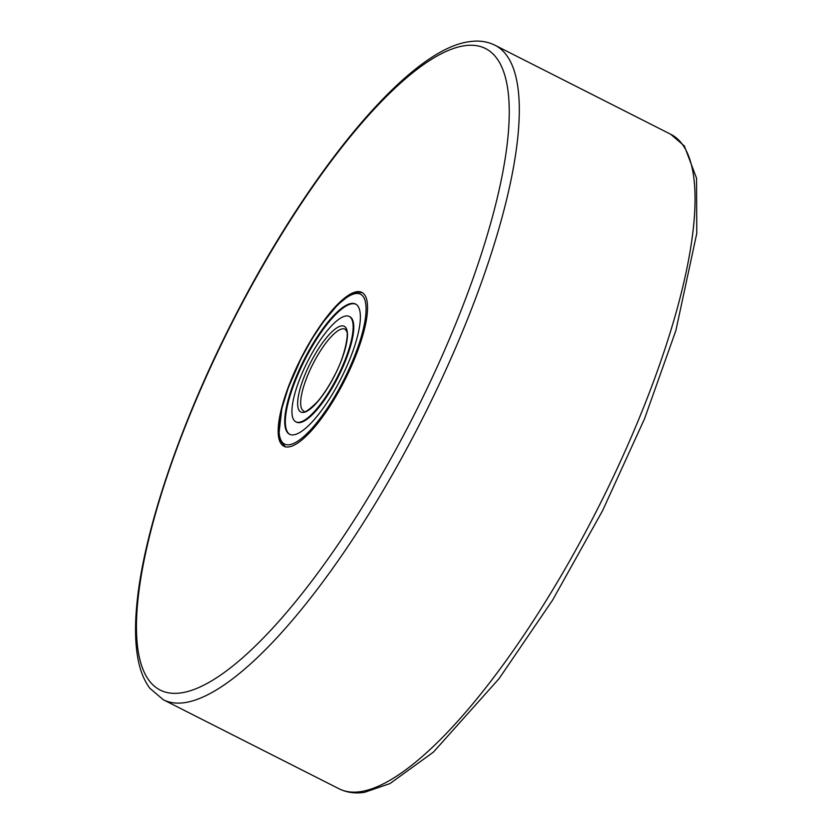 <?xml version="1.0" encoding="UTF-8"?>
<svg xmlns="http://www.w3.org/2000/svg" width="834" height="834" viewBox="0 0 834 834"><rect width="100%" height="100%" fill="white"/><g stroke="black" fill="none" stroke-linecap="round" stroke-linejoin="round"><path stroke-width="1.25" d="M288.96 446.888A86.215 24.467 116.9 0 1 283.894 446.211A86.215 24.467 116.9 0 1 297.269 365.918A86.215 24.467 116.9 0 1 356.743 291.723A86.215 24.467 116.9 0 1 361.82 292.39A86.215 24.467 116.9 0 1 348.435 372.683A86.215 24.467 116.9 0 1 288.96 446.888M295.851 421.837L296.477 422.15A59.068 16.763 -63.1 0 0 334.434 383.984A59.068 16.763 -63.1 0 0 352.865 320.631A59.068 16.763 -63.1 0 0 349.863 316.774L349.238 316.451A59.068 16.763 -63.1 0 0 311.27 354.627A59.068 16.763 -63.1 0 0 292.849 417.97A59.068 16.763 -63.1 0 0 295.851 421.837A59.068 16.763 -63.1 0 0 333.808 383.661A59.068 16.763 -63.1 0 0 352.229 320.319A59.068 16.763 -63.1 0 0 349.238 316.451M355.847 304.191A73.006 20.725 -63.1 0 0 308.945 352.052A73.006 20.725 -63.1 0 0 286.469 429.812A73.006 20.725 -63.1 0 0 289.867 434.42M285.843 429.5A73.006 20.725 -63.1 0 0 289.544 434.274A73.006 20.725 -63.1 0 0 336.467 387.091A73.006 20.725 -63.1 0 0 359.245 308.788A73.006 20.725 -63.1 0 0 355.534 304.014A73.006 20.725 -63.1 0 0 308.611 351.197A73.006 20.725 -63.1 0 0 285.843 429.5M360.642 791.643A366.877 104.125 -63.1 0 0 613.73 475.912A366.877 104.125 -63.1 0 0 670.672 134.243L684.328 145.94L696.557 178.226L696.776 233.364L675.905 330.431L644.526 418.793L602.565 510.7L552.556 600.178L499.066 678.647L433.419 752.122L389.937 783.595L364.604 792.3C355.274 793.749 346.756 792.571 339.063 788.787A366.877 104.125 -63.1 0 0 360.642 791.643M181.51 692.835A359.537 102.04 -63.1 0 0 444.136 351.27A359.537 102.04 -63.1 0 0 464.204 45.776A359.537 102.04 -63.1 0 0 201.567 387.341A359.537 102.04 -63.1 0 0 181.51 692.835M670.672 134.243L494.937 45.213A366.877 104.125 116.9 0 1 437.986 386.882A366.877 104.125 116.9 0 1 184.898 702.614A366.877 104.125 116.9 0 1 163.328 699.757L339.063 788.787M364.771 299.698A84.015 23.842 -63.1 0 0 312.031 338.99A84.015 23.842 -63.1 0 0 280.307 438.601A84.015 23.842 -63.1 0 0 333.047 399.309A84.015 23.842 -63.1 0 0 364.771 299.698M301.366 408.014A45.86 13.021 -63.1 0 0 303.701 411.006C304.222 413.268 308.736 410.245 317.243 401.957C323.175 395.118 328.857 386.455 334.278 375.957C345.474 355.711 348.946 332.38 346.506 331.098L345.151 329.19A45.86 13.021 -63.1 0 0 315.669 358.828A45.86 13.021 -63.1 0 0 301.366 408.014M346.704 329.42A48.059 13.636 -63.1 0 0 316.534 351.896A48.059 13.636 -63.1 0 0 298.384 408.879A48.059 13.636 -63.1 0 0 328.554 386.403A48.059 13.636 -63.1 0 0 346.704 329.42M494.937 45.213C487.244 41.429 478.726 40.251 469.396 41.7C408.816 49.164 307.882 172.211 232.06 322.06C181.103 422.025 144.939 527.734 137.308 599.854C134.9 621.695 134.962 640.439 137.495 656.087C139.58 669.212 143.677 679.918 149.786 688.206L163.328 699.757M362.529 292.807L358.203 292.202L349.352 295.351L337.989 304.483L323.019 322.258L312.083 338.729L301.22 358.266L288.387 387.476L281.819 408.514L278.89 434.358L280.109 440.279L285.457 447.014"/></g></svg>
